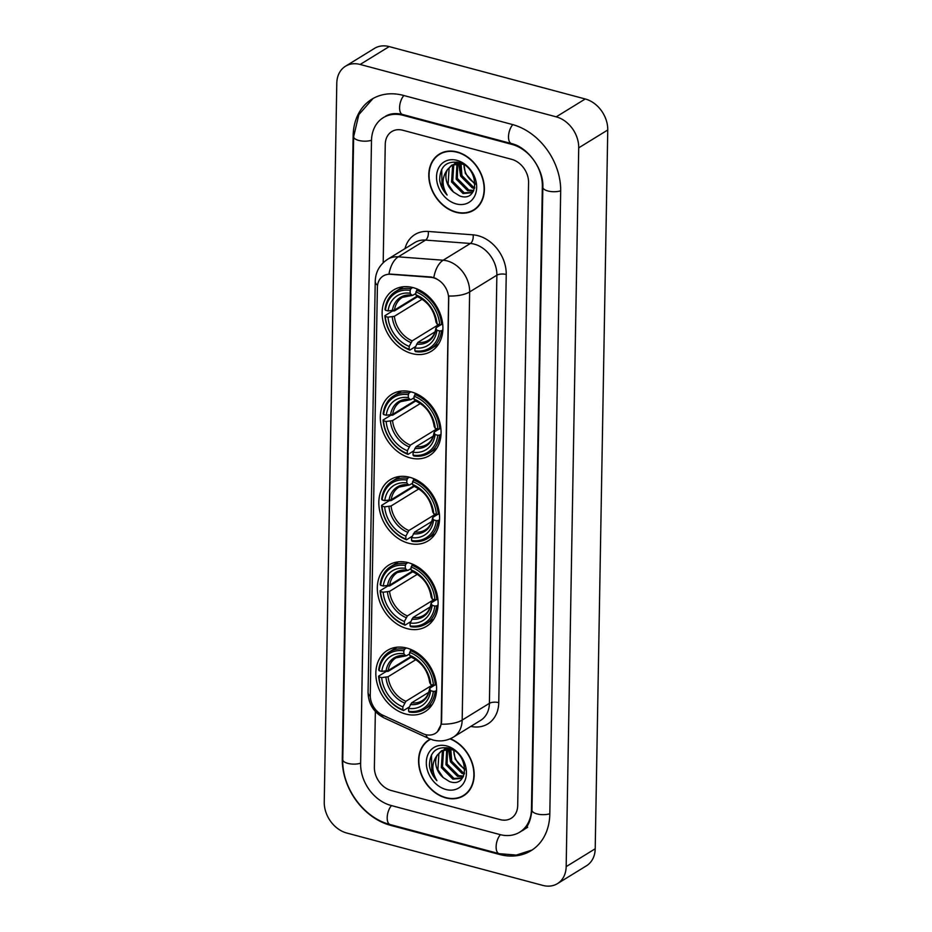 <?xml version="1.0" encoding="UTF-8"?>
<svg xmlns="http://www.w3.org/2000/svg" width="932" height="932" viewBox="0 0 932 932"><rect width="100%" height="100%" fill="white"/><g stroke="black" fill="none" stroke-linecap="round" stroke-linejoin="round"><path stroke-width="1.4" d="M406.795 648.066A35.964 27.995 -121.6 0 0 387.386 650.408A35.964 27.995 -121.6 0 0 377.425 684.531A35.964 27.995 -121.6 0 0 405.641 714.029A35.964 27.995 -121.6 0 0 425.062 711.687A35.964 27.995 -121.6 0 0 435.023 677.576A35.964 27.995 -121.6 0 0 406.795 648.066M411.268 391.918A35.964 27.995 -121.6 0 0 391.848 394.259A35.964 27.995 -121.6 0 0 381.899 428.382A35.964 27.995 -121.6 0 0 410.115 457.88A35.964 27.995 -121.6 0 0 429.536 455.538A35.964 27.995 -121.6 0 0 439.496 421.427A35.964 27.995 -121.6 0 0 411.268 391.918M409.777 477.3A35.964 27.995 -121.6 0 0 390.357 479.642A35.964 27.995 -121.6 0 0 380.407 513.765A35.964 27.995 -121.6 0 0 408.624 543.263A35.964 27.995 -121.6 0 0 428.044 540.921A35.964 27.995 -121.6 0 0 438.005 506.81A35.964 27.995 -121.6 0 0 409.777 477.3M408.286 562.683A35.964 27.995 -121.6 0 0 388.877 565.025A35.964 27.995 -121.6 0 0 378.916 599.148A35.964 27.995 -121.6 0 0 407.133 628.646A35.964 27.995 -121.6 0 0 426.553 626.304A35.964 27.995 -121.6 0 0 436.514 592.193A35.964 27.995 -121.6 0 0 408.286 562.683M413.086 287.615A35.964 27.995 -121.6 0 0 393.677 289.957A35.964 27.995 -121.6 0 0 383.716 324.08A35.964 27.995 -121.6 0 0 411.944 353.589A35.964 27.995 -121.6 0 0 431.353 351.236A35.964 27.995 -121.6 0 0 441.314 317.125A35.964 27.995 -121.6 0 0 413.086 287.615M433.415 277.794A18.325 14.26 -121.6 0 0 430.724 277.328L390.461 274.288A18.325 14.26 -121.6 0 0 383.262 275.954A18.325 14.26 -121.6 0 0 377.378 287.417L370.26 695.237A18.325 14.26 -121.6 0 0 382.772 715.205L422.767 733.601A18.325 14.26 -121.6 0 0 435.337 733.379A18.325 14.26 -121.6 0 0 441.22 721.904L448.607 298.729A18.325 14.26 -121.6 0 0 433.415 277.794M457.111 151.951A32.911 25.618 -121.6 0 0 439.345 154.095A32.911 25.618 -121.6 0 0 430.235 185.305A32.911 25.618 -121.6 0 0 456.063 212.31A32.911 25.618 -121.6 0 0 473.829 210.166A32.911 25.618 -121.6 0 0 482.951 178.944A32.911 25.618 -121.6 0 0 457.111 151.951M440.836 153.256A32.911 25.618 -121.6 0 0 439.298 154.526M430.2 739.076A32.911 25.618 -121.6 0 0 429.128 739.693A32.911 25.618 -121.6 0 0 420.017 770.915A32.911 25.618 -121.6 0 0 445.846 797.909A32.911 25.618 -121.6 0 0 463.612 795.765A32.911 25.618 -121.6 0 0 473.223 766.488A32.911 25.618 -121.6 0 0 450.354 738.715M430.293 739.111A32.911 25.618 -121.6 0 0 429.081 740.125M377.53 285.402A23.754 9.471 1 0 1 375.235 281.231C375.584 271.876 379.72 264.56 387.63 259.294A27.145 21.121 58.4 0 1 398.302 256.836L443.166 260.226A27.145 21.121 58.4 0 1 447.15 260.902A27.145 21.121 58.4 0 1 469.646 291.926A23.754 9.471 -179 0 1 448.77 296.015L441.582 721.694L441.302 724.176L437.364 731.795M441.302 724.176A23.754 9.471 1 0 0 462.179 720.087L469.646 291.926L496.873 275.185A27.145 21.121 -121.6 0 0 474.376 244.161A27.145 21.121 -121.6 0 0 470.392 243.473L425.528 240.095L398.302 256.836A23.754 12.99 94.3 0 0 388.982 273.996L431.26 277.002L436.001 278.412M500.181 819.624A20.364 15.844 -121.6 0 0 511.167 818.296A20.364 15.844 -121.6 0 0 517.703 805.539L528.572 182.602A20.364 15.844 -121.6 0 0 511.703 159.337L402.775 130.235A20.364 15.844 -121.6 0 0 391.79 131.563A20.364 15.844 -121.6 0 0 385.254 144.32L383.192 262.742L385.254 144.32A20.364 15.844 -121.6 0 1 391.79 131.563A20.364 15.844 -121.6 0 1 402.775 130.235L511.703 159.337A20.364 15.844 -121.6 0 1 528.572 182.602L517.703 805.539A20.364 15.844 -121.6 0 1 511.167 818.296A20.364 15.844 -121.6 0 1 500.181 819.624L391.254 790.522L500.181 819.624M375.351 711.477L374.384 767.257A20.364 15.844 -121.6 0 0 391.254 790.522A20.364 15.844 -121.6 0 1 374.384 767.257L375.351 711.477M463.204 795.613A32.911 25.618 -121.6 0 0 465.021 794.81M473.421 210.015A32.911 25.618 -121.6 0 0 475.25 209.211M473.654 209.875A32.573 25.35 -121.6 0 0 482.671 178.979A32.573 25.35 -121.6 0 0 457.111 152.254A32.573 25.35 -121.6 0 0 439.531 154.374A32.573 25.35 -121.6 0 0 430.502 185.282A32.573 25.35 -121.6 0 0 456.074 211.995A32.573 25.35 -121.6 0 0 473.654 209.875L476.555 208.092A32.573 25.35 -121.6 0 0 476.788 207.953M464.043 164.847A16.962 13.199 -121.6 0 0 475.087 183.138M474.563 188.357L472.279 187.868L460.769 176.299L460.175 163.624M474.772 187.507L473.433 187.157L461.923 175.589L461.06 163.787M473.503 191.048L467.678 190.71L456.167 179.142L456.936 163.531M457.344 162.902L457.857 162.226M473.782 190.489L468.819 190L457.321 178.431L457.705 163.484M473.176 191.631L471.709 192.749L463.064 193.541L451.554 181.973L452.591 165.943L454.105 164.114M454.606 163.636L456.901 162.04M472.279 192.376L464.218 192.831L452.707 181.262L453.744 165.232L454.781 163.904M455.259 163.403L456.831 162.086M453.453 192.004L459.721 195.965C479.863 203.362 479.514 166.921 458.859 162.494C446.37 160.642 439.974 166.502 439.671 180.074C440.533 185.759 443.026 190.757 447.127 195.044C441.617 185.724 441.756 177.208 447.535 169.496A16.962 13.199 -121.6 0 0 453.453 192.004L448.094 184.093L449.131 168.063L452.218 164.917M447.535 169.496L451.636 165.255L461.305 163.846L463.484 164.498M451.636 165.255L459.767 162.774M456.971 160.351A23.754 18.489 -121.6 0 0 436.526 176.765A23.754 18.489 -121.6 0 0 456.214 203.91A23.754 18.489 -121.6 0 0 476.66 187.483A23.754 18.489 -121.6 0 0 456.971 160.351M475.11 184.35L465.383 173.469L463.996 164.813M442.665 152.452A32.573 25.35 -121.6 0 0 442.432 152.592L439.531 154.374M447.127 195.044L442.048 186.924L441.698 169.321M460.571 175.764L458.707 163.484M430.631 739.239A32.573 25.35 -121.6 0 0 429.303 739.985A32.573 25.35 -121.6 0 0 420.285 770.881A32.573 25.35 -121.6 0 0 445.846 797.606A32.573 25.35 -121.6 0 0 463.437 795.474L466.338 793.691A32.573 25.35 -121.6 0 0 466.559 793.551M463.437 795.474A32.573 25.35 -121.6 0 0 472.908 766.302A32.573 25.35 -121.6 0 0 449.981 738.878M453.814 750.446A16.962 13.199 -121.6 0 0 464.87 768.737M464.334 773.968L462.062 773.467L450.552 761.91L449.946 749.235M464.544 773.106L463.216 772.768L451.705 761.199L450.843 749.386M463.274 776.647L457.449 776.309L445.939 764.741L446.708 749.13M447.115 748.513L447.628 747.837M463.553 776.088L458.602 775.599L447.092 764.03L447.477 749.083M462.948 777.23L461.491 778.348L452.836 779.14L441.337 767.572L442.374 751.542L443.877 749.712M444.389 749.235L446.02 748.023M462.051 777.975L453.989 778.43L442.479 766.861L443.527 750.831L444.552 749.514M445.03 749.002L446.603 747.685M443.236 777.614L449.504 781.564C469.646 788.961 469.297 752.532 448.642 748.093C436.153 746.252 429.745 752.112 429.442 765.673C430.316 771.37 432.798 776.356 436.898 780.655C431.4 771.323 431.539 762.807 437.318 755.095A16.962 13.199 -121.6 0 0 443.236 777.614L437.877 769.704L438.914 753.673L442.001 750.528M437.318 755.095L441.407 750.866L451.076 749.444L453.255 750.097M441.407 750.866L449.539 748.373M446.754 745.949A23.754 18.489 -121.6 0 0 426.308 762.376A23.754 18.489 -121.6 0 0 445.985 789.509A23.754 18.489 -121.6 0 0 466.431 773.094A23.754 18.489 -121.6 0 0 446.754 745.949M464.893 769.948L455.166 759.067L453.768 750.411M436.898 780.655L431.831 772.523L431.481 754.92M450.342 761.362L448.49 749.095M415.497 346.611L409.835 350.094L409.136 349.29A32.305 25.141 -121.6 0 1 385.324 316.461L387.98 317.171A29.183 22.706 -121.6 0 0 409.183 346.413L412.177 340.844L438.774 324.487M422.149 299.219L394.376 316.298L387.98 317.171M410.162 290.376L410.907 288.675A33.657 26.201 -121.6 0 0 395.611 291.483A33.657 26.201 -121.6 0 0 385.009 309.482L385.429 310.24A32.305 25.141 -121.6 0 1 410.162 290.376L410.115 293.254A29.183 22.706 -121.6 0 0 388.085 310.95L394.481 310.076L417.058 296.19M415.87 293.44L412.981 295.223L411.711 295.095L410.115 293.254M385.324 316.461L384.893 315.703L392.663 310.927L394.457 310.904L417.524 296.714M415.567 351.632A33.657 26.201 -121.6 0 0 430.875 348.824A33.657 26.201 -121.6 0 0 441.477 330.825L439.601 330.965A32.305 25.141 -121.6 0 1 414.868 350.828L415.567 351.632M442.851 329.975L441.477 330.825M384.893 315.703A33.657 26.201 -121.6 0 0 409.835 350.094M410.907 288.675L412.771 287.534M414.868 350.828L414.915 347.951A29.183 22.706 -121.6 0 0 436.945 330.254L439.601 330.965M409.183 346.413L409.136 349.29M388.085 310.95L385.429 310.24M436.945 330.254L435.966 328.542L436.409 327.528L441.104 324.639M434.999 331.874L417.909 342.382L414.915 347.951M416.616 344.094A26.108 20.318 -121.6 0 0 435.966 328.542L436.409 327.528M412.981 295.223L411.711 295.095A26.108 20.318 -121.6 0 0 392.349 310.636M418.014 289.374L415.893 291.914A32.305 25.141 -121.6 0 1 439.706 324.744L441.582 324.604A33.657 26.201 -121.6 0 0 416.639 290.213M441.582 324.604L442.665 323.928M439.706 324.744L437.05 324.033A29.183 22.706 -121.6 0 0 415.847 294.792L415.893 291.914M415.847 294.792L417.443 296.621A26.108 20.318 -121.6 0 1 436.083 322.321L436.514 321.307L436.083 322.321L437.05 324.033M417.443 296.621L418.713 296.749M413.68 450.913L408.018 454.397L407.307 453.593A32.305 25.141 -121.6 0 1 383.506 420.763L386.151 421.474A29.183 22.706 -121.6 0 0 407.366 450.715L410.36 445.147L436.957 428.79M420.332 403.509L392.547 420.6L386.151 421.474M408.344 394.679L409.09 392.978A33.657 26.201 -121.6 0 0 393.782 395.785A33.657 26.201 -121.6 0 0 383.18 413.785L383.611 414.542A32.305 25.141 -121.6 0 1 408.344 394.679L408.286 397.556A29.183 22.706 -121.6 0 0 386.267 415.253L392.663 414.379L415.241 400.492M414.053 397.743L411.152 399.525L409.894 399.385L408.286 397.556M383.506 420.763L383.075 420.006L390.846 415.229L392.64 415.194L415.707 401.005M413.75 455.934A33.657 26.201 -121.6 0 0 429.058 453.127A33.657 26.201 -121.6 0 0 439.659 435.127L437.772 435.267A32.305 25.141 -121.6 0 1 413.051 455.131L413.75 455.934M441.034 434.277L439.659 435.127M383.075 420.006A33.657 26.201 -121.6 0 0 408.018 454.397M409.09 392.978L410.954 391.836M413.051 455.131L413.097 452.241A29.183 22.706 -121.6 0 0 435.127 434.557L437.772 435.267M407.366 450.715L407.307 453.593M386.267 415.253L383.611 414.542M435.127 434.557L434.149 432.844L434.592 431.831L439.287 428.941M433.182 436.176L416.091 446.684L413.097 452.241M414.787 448.385A26.108 20.318 -121.6 0 0 434.149 432.844L434.592 431.831M411.152 399.525L409.894 399.385A26.108 20.318 -121.6 0 0 390.531 414.938M416.185 393.677L414.076 396.205A32.305 25.141 -121.6 0 1 437.889 429.035L439.764 428.906A33.657 26.201 -121.6 0 0 414.822 394.516M439.764 428.906L440.848 428.231M437.889 429.035L435.232 428.336A29.183 22.706 -121.6 0 0 414.029 399.094L414.076 396.205M414.029 399.094L415.625 400.923A26.108 20.318 -121.6 0 1 434.254 426.623L434.696 425.598L434.254 426.623L435.232 428.336M415.625 400.923L416.884 401.051M412.189 536.296L406.527 539.779L405.828 538.976A32.305 25.141 -121.6 0 1 382.015 506.146L384.66 506.857A29.183 22.706 -121.6 0 0 405.874 536.098L408.868 530.529L435.465 514.173M418.841 488.892L391.067 505.983L384.66 506.857M406.853 480.062L407.599 478.361A33.657 26.201 -121.6 0 0 392.302 481.168A33.657 26.201 -121.6 0 0 381.689 499.168L382.12 499.925A32.305 25.141 -121.6 0 1 406.853 480.062L406.806 482.939A29.183 22.706 -121.6 0 0 384.776 500.635L391.172 499.762L413.75 485.875M412.561 483.125L409.661 484.896L408.402 484.768L406.806 482.939M382.015 506.146L381.584 505.389L389.355 500.612L391.149 500.577L414.216 486.387M412.259 541.317A33.657 26.201 -121.6 0 0 427.567 538.51A33.657 26.201 -121.6 0 0 438.168 520.51L436.293 520.65A32.305 25.141 -121.6 0 1 411.56 540.513L412.259 541.317M439.543 519.66L438.168 520.51M381.584 505.389A33.657 26.201 -121.6 0 0 406.527 539.779M407.599 478.361L409.463 477.219M411.56 540.513L411.606 537.624A29.183 22.706 -121.6 0 0 433.636 519.94L436.293 520.65M405.874 536.098L405.828 538.976M384.776 500.635L382.12 499.925M433.636 519.94L432.658 518.227L433.1 517.213L437.795 514.324M431.691 521.559L414.6 532.067L411.606 537.624M413.307 533.768A26.108 20.318 -121.6 0 0 432.658 518.227L433.1 517.213M409.661 484.896L408.402 484.768A26.108 20.318 -121.6 0 0 389.04 500.321M414.693 479.048L412.585 481.588A32.305 25.141 -121.6 0 1 436.397 514.417L438.273 514.289A33.657 26.201 -121.6 0 0 413.33 479.898M438.273 514.289L439.356 513.614M436.397 514.417L433.741 513.718A29.183 22.706 -121.6 0 0 412.538 484.477L412.585 481.588M412.538 484.477L414.134 486.306A26.108 20.318 -121.6 0 1 432.774 512.006L433.205 510.981L432.774 512.006L433.741 513.718M414.134 486.306L415.392 486.434M410.697 621.679L405.036 625.162L404.337 624.358A32.305 25.141 -121.6 0 1 380.524 591.529L383.168 592.239A29.183 22.706 -121.6 0 0 404.383 621.481L407.377 615.912L433.974 599.556M417.35 574.275L389.576 591.366L383.168 592.239M405.362 565.444L406.107 563.744A33.657 26.201 -121.6 0 0 390.811 566.551A33.657 26.201 -121.6 0 0 380.198 584.55L380.629 585.308A32.305 25.141 -121.6 0 1 405.362 565.444L405.315 568.322A29.183 22.706 -121.6 0 0 383.285 586.018L389.681 585.133L412.259 571.246M411.07 568.508L408.169 570.279L406.911 570.151L405.315 568.322M380.524 591.529L380.093 590.772L387.863 585.995L389.658 585.96L412.725 571.77M410.767 626.7A33.657 26.201 -121.6 0 0 426.075 623.892A33.657 26.201 -121.6 0 0 436.677 605.893L434.801 606.033A32.305 25.141 -121.6 0 1 410.068 625.896L410.767 626.7M438.052 605.043L436.677 605.893M380.093 590.772A33.657 26.201 -121.6 0 0 405.036 625.162M406.107 563.744L407.971 562.602M410.068 625.896L410.115 623.007A29.183 22.706 -121.6 0 0 432.145 605.322L434.801 606.033M404.383 621.481L404.337 624.358M383.285 586.018L380.629 585.308M432.145 605.322L431.167 603.61L431.609 602.596L436.304 599.695M430.2 606.942L413.109 617.45L410.115 623.007M411.816 619.151A26.108 20.318 -121.6 0 0 431.167 603.61L431.609 602.596M408.169 570.279L406.911 570.151A26.108 20.318 -121.6 0 0 387.549 585.704M413.202 564.431L411.094 566.971A32.305 25.141 -121.6 0 1 434.906 599.8L436.782 599.66A33.657 26.201 -121.6 0 0 411.839 565.281M436.782 599.66L437.865 598.996M434.906 599.8L432.25 599.101A29.183 22.706 -121.6 0 0 411.047 569.848L411.094 566.971M411.047 569.848L412.643 571.689A26.108 20.318 -121.6 0 1 431.283 597.389L431.714 596.364L431.283 597.389L432.25 599.101M412.643 571.689L413.913 571.817M409.206 707.062L403.544 710.545L402.845 709.741A32.305 25.141 -121.6 0 1 379.033 676.912L381.689 677.622A29.183 22.706 -121.6 0 0 402.892 706.864L405.886 701.295L432.483 684.938M415.858 659.658L388.085 676.749L381.689 677.622M403.871 650.827L404.616 649.126A33.657 26.201 -121.6 0 0 389.32 651.934A33.657 26.201 -121.6 0 0 378.718 669.933L379.138 670.691A32.305 25.141 -121.6 0 1 403.871 650.827L403.824 653.705A29.183 22.706 -121.6 0 0 381.794 671.401L388.19 670.516L410.767 656.629M409.579 653.891L406.69 655.662L405.42 655.534L403.824 653.705M379.033 676.912L378.602 676.154L386.372 671.378L388.166 671.343L411.233 657.153M409.276 712.083A33.657 26.201 -121.6 0 0 424.584 709.275A33.657 26.201 -121.6 0 0 435.186 691.276L433.31 691.404A32.305 25.141 -121.6 0 1 408.577 711.267L409.276 712.083M436.56 690.426L435.186 691.276M378.602 676.154A33.657 26.201 -121.6 0 0 403.544 710.545M404.616 649.126L406.48 647.985M408.577 711.267L408.624 708.39A29.183 22.706 -121.6 0 0 430.654 690.705L433.31 691.404M402.892 706.864L402.845 709.741M381.794 671.401L379.138 670.691M430.654 690.705L429.675 688.993L430.118 687.967L434.813 685.078M428.708 692.325L411.618 702.833L408.624 708.39M410.325 704.534A26.108 20.318 -121.6 0 0 429.675 688.993L430.118 687.967M406.69 655.662L405.42 655.534A26.108 20.318 -121.6 0 0 386.058 671.087M411.723 649.814L409.602 652.353A32.305 25.141 -121.6 0 1 433.415 685.183L435.291 685.043A33.657 26.201 -121.6 0 0 410.348 650.653M435.291 685.043L436.374 684.379M433.415 685.183L430.759 684.472A29.183 22.706 -121.6 0 0 409.556 655.231L409.602 652.353M409.556 655.231L411.152 657.072A26.108 20.318 -121.6 0 1 429.792 682.76L430.223 681.746L429.792 682.76L430.759 684.472M411.152 657.072L412.422 657.2M390.997 805.458L499.913 834.559A36.651 28.519 -121.6 0 0 519.707 832.171A36.651 28.519 -121.6 0 0 531.461 809.221L542.342 186.284A36.651 28.519 -121.6 0 0 511.971 144.402L403.043 115.3A36.651 28.519 -121.6 0 0 383.262 117.688A36.651 28.519 -121.6 0 0 371.495 140.639L360.626 763.576A36.651 28.519 -121.6 0 0 390.997 805.458M542.808 885.4A27.145 21.121 -121.6 0 0 557.464 883.629A27.145 21.121 -121.6 0 0 566.167 866.632L578.714 147.85A27.145 21.121 -121.6 0 0 556.218 116.838L360.148 64.459A27.145 21.121 -121.6 0 0 345.504 66.23A27.145 21.121 -121.6 0 0 336.79 83.228L324.243 802.009A27.145 21.121 -121.6 0 0 346.739 833.022L542.808 885.4M557.464 883.629L586.496 865.77A27.145 21.121 -121.6 0 0 595.21 848.772L607.757 129.991A27.145 21.121 -121.6 0 0 585.261 98.978L389.192 46.6A27.145 21.121 -121.6 0 0 374.536 48.371L345.504 66.23M499.575 854.469A58.367 45.423 -121.6 0 0 531.077 850.66A58.367 45.423 -121.6 0 0 549.81 814.125L560.68 191.177A58.367 45.423 -121.6 0 0 512.309 124.492L403.381 95.39A58.367 45.423 -121.6 0 0 371.88 99.188A58.367 45.423 -121.6 0 0 353.146 135.734L342.277 758.683A58.367 45.423 -121.6 0 0 390.648 825.368L499.575 854.469L500.368 853.98M498.76 702.635A6.792 2.703 1 0 0 489.405 703.334L496.873 275.185A6.792 2.703 1 0 1 506.239 274.486L498.76 702.635A33.936 26.411 58.4 0 1 470.823 726.401M480.691 720.331A27.145 21.121 -121.6 0 0 489.405 703.334L462.179 720.087A27.145 21.121 58.4 0 1 453.465 737.084L480.691 720.331M433.823 277.515A23.754 12.99 94.3 0 1 443.166 260.226L470.392 243.473A6.792 3.716 -85.7 0 0 473.13 234.852A33.936 26.411 58.4 0 1 506.239 274.486M370.284 696.367A23.754 9.471 -179 0 1 368.058 692.266L375.235 281.231M381.503 714.564A23.754 9.704 114.7 0 0 384.194 717.955C373.755 712.572 368.385 704.01 368.058 692.266M425.959 734.707A23.754 9.704 114.7 0 0 428.767 738.47L384.194 717.955M404.989 248.611A33.936 26.411 58.4 0 1 428.266 231.462L473.13 234.852M428.266 231.462A6.792 3.716 -85.7 0 1 425.528 240.095A27.145 21.121 -121.6 0 0 414.857 242.541L387.63 259.294M394.376 316.298A25.106 19.537 -121.6 0 0 412.177 340.844M412.27 295.409L402.286 297.413A25.106 19.537 -121.6 0 0 394.481 310.076M392.244 316.857A26.108 20.318 -121.6 0 0 410.884 342.557M417.909 342.382A25.106 19.537 -121.6 0 0 428.592 340.192C432.471 337.838 434.906 333.831 435.896 328.157M392.547 420.6A25.106 19.537 -121.6 0 0 410.36 445.147M410.453 399.712L400.469 401.715A25.106 19.537 -121.6 0 0 392.663 414.379M390.426 421.159A26.108 20.318 -121.6 0 0 409.055 446.859M416.091 446.684A25.106 19.537 -121.6 0 0 426.774 444.494C430.654 442.141 433.089 438.133 434.067 432.46M391.067 505.983A25.106 19.537 -121.6 0 0 408.868 530.529M408.962 485.094L398.978 487.098A25.106 19.537 -121.6 0 0 391.172 499.762M388.935 506.542A26.108 20.318 -121.6 0 0 407.564 532.242M414.6 532.067A25.106 19.537 -121.6 0 0 425.283 529.877C429.163 527.524 431.598 523.516 432.576 517.842M389.576 591.366A25.106 19.537 -121.6 0 0 407.377 615.912M407.47 570.466L397.486 572.469A25.106 19.537 -121.6 0 0 389.681 585.133M387.444 591.925A26.108 20.318 -121.6 0 0 406.084 617.625M413.109 617.45A25.106 19.537 -121.6 0 0 423.792 615.26C427.672 612.907 430.106 608.899 431.085 603.225M388.085 676.749A25.106 19.537 -121.6 0 0 405.886 701.295M405.979 655.848L395.995 657.852A25.106 19.537 -121.6 0 0 388.19 670.516M385.953 677.308A26.108 20.318 -121.6 0 0 404.593 703.008M411.618 702.833A25.106 19.537 -121.6 0 0 422.301 700.631C426.18 698.289 428.615 694.282 429.594 688.608M549.81 813.741A10.858 4.334 -179 0 1 537.007 813.904A10.858 4.334 -179 0 1 531.962 810.141C530.576 821.779 527.209 828.676 521.885 830.831M532.125 849.996L516.305 855.075L499.121 853.665A10.858 5.266 -75 0 1 496.115 846.745A10.858 5.266 -75 0 1 500.402 834.676M499.121 853.665L390.193 824.564A10.858 5.266 -75 0 1 387.188 817.644A10.858 5.266 -75 0 1 391.475 805.586M390.193 824.564C363.76 818.051 341.764 787.68 342.766 759.603A10.858 4.334 1 0 0 347.822 763.366A10.858 4.334 1 0 0 360.626 763.203M372.951 98.559L358.843 114.636L353.647 136.655A10.858 4.334 1 0 0 358.692 140.417A10.858 4.334 1 0 0 371.507 140.266M403.871 95.518A10.858 5.266 105 0 0 399.583 107.576A10.858 5.266 105 0 0 402.589 114.496L511.517 143.598C527.582 147.011 543.915 169.158 542.832 187.204L531.962 810.141M512.798 124.62A10.858 5.266 105 0 0 508.511 136.678A10.858 5.266 105 0 0 511.517 143.598M560.691 190.804A10.858 4.334 -179 0 1 547.876 190.967A10.858 4.334 -179 0 1 542.832 187.204M595.21 848.772L566.167 866.632M389.192 46.6L360.148 64.459M585.261 98.978L556.218 116.838M607.757 129.991L578.714 147.85M391.417 824.89L390.648 825.368M403.812 114.822L403.043 115.3M512.716 143.947L511.971 144.402M428.767 738.47L433.054 740.02C440.219 741.837 447.022 740.858 453.465 737.084M456.866 162.04L456.237 162.424M430.561 739.216L429.303 739.985M438.553 344.106L430.875 348.824M403.288 286.765L395.611 291.483M417.792 296.877C428.021 301.805 434.091 310.205 436.001 322.064M436.724 448.409L429.058 453.127M401.459 391.056L393.782 395.785M415.975 401.179C426.204 406.107 432.273 414.495 434.172 426.367M435.244 533.791L427.567 538.51M399.979 476.438L392.302 481.168M414.484 486.562C424.712 491.49 430.782 499.878 432.681 511.75M433.753 619.174L426.075 623.892M398.488 561.821L390.811 566.551M412.993 571.945C423.221 576.873 429.291 585.261 431.19 597.132M432.262 704.557L424.584 709.275M396.997 647.204L389.32 651.934M411.501 657.328C421.73 662.256 427.8 670.644 429.71 682.515M385.429 116.349C389.937 113.471 395.657 112.854 402.589 114.496M342.766 759.603L353.647 136.655M527.687 827.255L519.707 832.171"/></g></svg>
